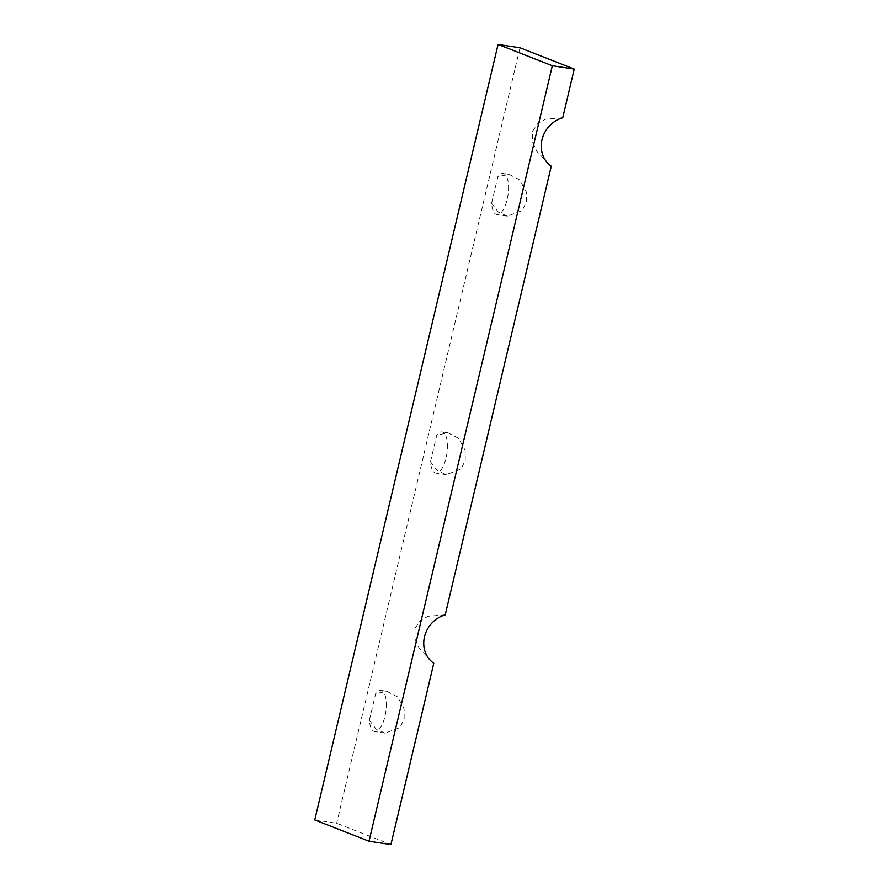 <?xml version="1.0" encoding="UTF-8"?>
<svg xmlns="http://www.w3.org/2000/svg" width="889" height="889" viewBox="0 0 889 889"><rect width="100%" height="100%" fill="white"/><g stroke="black" fill="none" stroke-linecap="round" stroke-linejoin="round"><path stroke-width="0.67" stroke-dasharray="4.45 3.33" d="M562.737 117.77L545.802 119.148L537.967 123.26L532.522 131.305L532.533 141.951L536.778 151.341L550.269 165.454M314.762 819.925L336.675 823.247L390.927 844.55M508.541 189.246A20.814 8.034 -81.4 0 0 503.163 173.433A20.814 8.034 -81.4 0 0 497.873 176.678L491.595 203.248A20.814 8.034 -81.4 0 0 496.907 214.593A20.814 8.034 -81.4 0 0 508.541 189.246M491.595 203.248L498.262 212.071L507.33 216.171L522.199 210.56L526.344 202.025L526.31 191.946L519.754 179.889L509.041 174.322L497.873 176.678M447.434 447.734A20.814 8.034 -81.4 0 0 442.055 431.921A20.814 8.034 -81.4 0 0 436.766 435.177L430.487 461.747A20.814 8.034 -81.4 0 0 435.799 473.081A20.814 8.034 -81.4 0 0 447.434 447.734M430.487 461.747L437.155 470.559L446.222 474.659L461.091 469.048L465.236 460.513L465.203 450.434L458.646 438.377L447.945 432.81L436.766 435.177M386.326 706.233A20.814 8.034 -81.4 0 0 380.948 690.409A20.814 8.034 -81.4 0 0 375.658 693.664L369.38 720.234A20.814 8.034 -81.4 0 0 374.702 731.569A20.814 8.034 -81.4 0 0 386.326 706.233M369.38 720.234L376.047 729.058L385.115 733.147L399.994 727.546L404.139 719.001L404.106 708.933L397.55 696.876L386.837 691.309L375.658 693.664M519.987 47.784L336.675 823.247M445.222 614.877L428.287 616.244L420.464 620.355L415.007 628.412L415.019 639.047L419.264 648.437L432.765 662.549M549.902 165.165L550.491 165.621M509.041 174.333L503.163 173.433M447.945 432.821L442.055 431.921M386.837 691.309L380.948 690.409M385.115 733.147L374.702 731.569M446.222 474.659L435.799 473.081M507.33 216.171L496.907 214.593M432.387 662.261L432.976 662.716"/><path stroke-width="1.33" d="M562.737 117.77A27.748 25.048 127.3 0 0 542.134 139.184A27.748 25.048 127.3 0 0 550.491 165.621A27.748 25.048 127.3 0 0 551.28 166.199L445.222 614.877A27.748 25.048 -52.7 0 0 424.631 636.28A27.748 25.048 -52.7 0 0 432.976 662.716A27.748 25.048 -52.7 0 0 433.776 663.294L390.927 844.55L369.013 841.216L552.325 65.753L574.238 69.075L562.737 117.77M550.269 165.454L551.28 166.199M552.325 65.753L498.073 44.45L314.762 819.925L369.013 841.216M498.073 44.45L519.987 47.784L574.238 69.075M432.765 662.549L433.776 663.294"/></g></svg>

